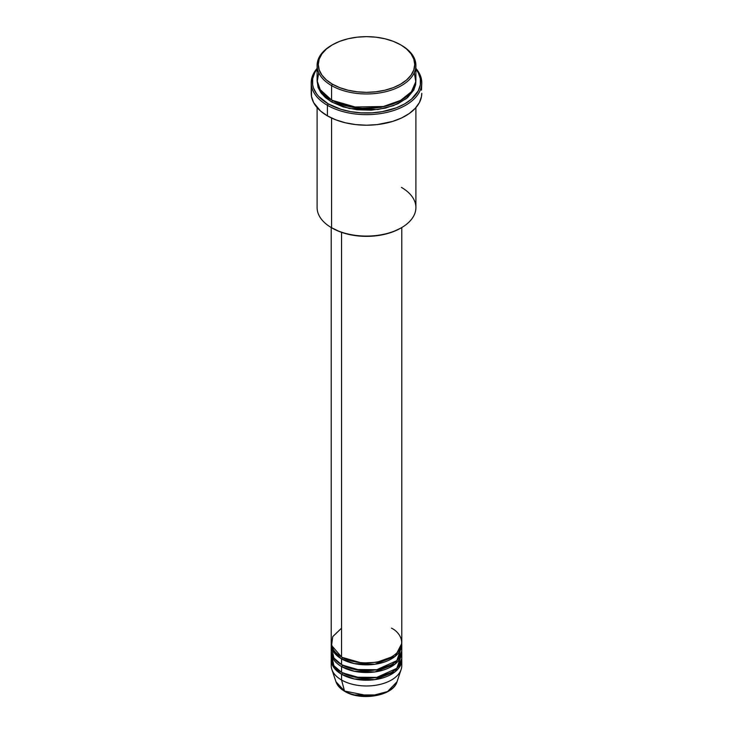 <?xml version="1.0" encoding="UTF-8"?>
<svg xmlns="http://www.w3.org/2000/svg" width="733" height="733" viewBox="0 0 733 733"><rect width="100%" height="100%" fill="white"/><g stroke="black" fill="none" stroke-linecap="round" stroke-linejoin="round"><path stroke-width="1.1" d="M354.644 694.939L378.356 694.939M401.427 662.724A35.285 20.368 180 0 1 401.143 669.467L397.039 681.736L387.592 691.54L370.156 696.167L344.51 691.036A1.173 0.678 120 0 0 344.721 691.338A1.173 0.678 -60 0 1 344.51 691.036A31.107 17.959 0 0 0 375.617 695.507A31.107 17.959 0 0 0 397.039 681.736C393.273 695.938 360.847 701.463 344.721 691.338C340.213 688.727 337.29 685.529 335.961 681.736A31.107 17.959 0 0 0 344.51 691.036L341.551 680.004L344.51 691.036L335.961 681.736L331.857 669.467A35.285 20.368 180 0 1 331.573 662.724M341.551 628.154L332.745 636.629L331.573 645.443L341.551 656.96A35.285 20.368 0 0 0 380.006 661.377A35.285 20.368 0 0 0 401.785 642.557L401.785 227.523M401.785 644.481A35.285 20.368 180 0 0 401.739 643.519L395.16 656.356L374.93 664.263L354.323 663.594L341.551 658.885A1.173 0.678 120 0 0 342.384 657.446L341.972 657.199L342.384 657.446A1.173 0.678 -60 0 1 341.551 658.885L334.385 652.92L331.261 643.519A35.285 20.368 180 0 0 331.215 644.481L331.215 650.244A35.285 20.368 0 0 0 341.551 664.648A35.285 20.368 0 0 0 380.006 669.064A35.285 20.368 0 0 0 401.785 650.244L401.785 644.481A35.285 20.368 180 0 1 380.006 663.301A35.285 20.368 180 0 1 341.551 658.885L341.551 664.648L341.551 658.885A35.285 20.368 180 0 1 331.215 644.481M331.573 647.358L333.872 657.996L341.551 664.648L355.01 669.504L376.771 669.724L396.819 660.653L401.427 647.358M331.573 655.045L333.872 665.683L341.551 672.326L341.551 666.563A1.173 0.678 120 0 0 342.384 665.124L341.972 664.886L342.384 665.124A1.173 0.678 -60 0 1 341.551 666.563L341.551 672.326A35.285 20.368 0 0 0 380.006 676.742A35.285 20.368 0 0 0 401.785 657.922L401.785 652.159A35.285 20.368 180 0 1 380.006 670.979A35.285 20.368 180 0 1 341.551 666.563A35.285 20.368 180 0 1 331.215 652.159A35.285 20.368 180 0 1 331.261 651.197M401.785 659.847A35.285 20.368 180 0 0 401.739 658.885L395.16 671.721L374.93 679.619L354.323 678.96L341.551 674.25A1.173 0.678 120 0 0 342.384 672.802L341.972 672.564L342.384 672.802A1.173 0.678 -60 0 1 341.551 674.25L334.385 668.285L331.261 658.885A35.285 20.368 180 0 0 331.215 659.847L331.215 665.601A35.285 20.368 0 0 0 341.551 680.004A35.285 20.368 0 0 0 380.006 684.42A35.285 20.368 0 0 0 401.785 665.601L401.785 659.847A35.285 20.368 180 0 1 380.006 678.666A35.285 20.368 180 0 1 341.551 674.25L341.551 680.004L341.551 674.25A35.285 20.368 180 0 1 331.215 659.847M334.166 652.627L334.844 651.555L334.166 652.627M318.708 72.649L317.215 81.739L320.055 89.554L331.573 100.018L331.573 85.614L332.406 84.176A48.222 27.836 180 0 1 332.406 44.805A48.222 27.836 180 0 1 400.594 44.805L393.291 41.341L384.953 38.767L375.91 37.181L366.5 36.65L357.09 37.181L348.047 38.767L339.709 41.341L332.406 44.805L326.405 49.019L321.952 53.839L319.212 59.061L318.278 64.486L319.212 69.919L321.952 75.142L326.405 79.952L332.406 84.176L339.709 87.639L348.047 90.205L357.09 91.79L366.5 92.331L375.91 91.79L384.953 90.205L393.291 87.639L400.594 84.176L406.595 79.952L411.048 75.142L413.788 69.919L414.722 64.486L413.788 59.061L411.048 53.839L406.595 49.019L401.427 45.281A49.395 28.514 0 0 0 401.006 45.043A49.395 28.514 180 0 1 401.427 45.281L400.594 44.805A48.222 27.836 180 0 1 400.594 84.176A48.222 27.836 180 0 1 332.406 84.176L331.573 85.614A49.395 28.514 0 0 0 401.427 85.614A49.395 28.514 0 0 0 401.427 45.281L401.427 45.281A49.395 28.514 180 0 1 415.895 65.448A49.395 28.514 180 0 1 385.402 91.799A49.395 28.514 180 0 1 331.573 85.614L331.573 100.018A49.395 28.514 0 0 0 385.402 106.203A49.395 28.514 0 0 0 415.895 79.851L415.895 65.448M401.427 187.401A49.395 28.514 180 0 1 401.427 227.734A49.395 28.514 180 0 1 331.573 227.734L332.406 228.21A48.222 27.836 0 0 0 400.594 228.21L393.291 231.674L384.953 234.248L375.91 235.834L366.5 236.365L357.09 235.834L348.047 234.248L339.709 231.674L331.573 227.734A49.395 28.514 0 0 0 385.402 233.909A49.395 28.514 0 0 0 415.895 207.567L415.895 107.623M327.413 105.295A55.277 31.913 0 0 0 398.862 108.603A55.277 31.913 0 0 0 415.895 68.407A55.277 31.913 180 0 1 421.777 82.737A55.277 31.913 180 0 1 387.656 112.213A55.277 31.913 180 0 1 327.413 105.295L327.413 115.86A55.277 31.913 0 0 0 387.656 122.778A55.277 31.913 0 0 0 421.777 93.293L421.512 96.426L419.395 102.556L415.245 108.337L409.225 113.542L401.565 117.967L392.558 121.44L377.284 124.592L366.5 125.206L355.716 124.592L345.344 122.778L335.787 119.827L327.413 115.86L327.413 105.295A55.277 31.913 180 0 1 311.223 82.737A55.277 31.913 180 0 1 317.105 68.407A55.277 31.913 0 0 0 327.413 105.295L328.247 103.857L327.413 105.295M415.895 69.03A54.095 31.235 180 0 1 397.167 107.504A54.095 31.235 180 0 1 328.247 103.857L341.001 109.318L350.795 111.663L361.195 112.855L371.805 112.855L382.205 111.663L396.553 107.742L404.753 103.857L411.479 99.129L418.268 90.837L420.339 84.836L420.339 78.715L418.268 72.704L415.895 69.03M332.406 100.494A1.173 0.678 -60 0 1 331.573 101.942L321.65 93.723L317.132 80.813L318.058 87.337L320.862 92.688L325.434 97.617L331.573 101.942A1.173 0.678 120 0 0 332.406 100.494L359.912 108.392L380.931 107.375L401.006 100.256L380.931 107.375L359.912 108.392L331.994 100.256M341.551 232.352L341.551 656.96L341.551 232.352M331.573 118.031L331.573 227.734L331.573 118.031M401.143 669.467A35.285 20.368 180 0 1 376.835 685.08A35.285 20.368 180 0 1 341.551 680.004A35.285 20.368 180 0 1 331.857 669.467M341.551 666.563L354.323 671.281L374.93 671.941L395.16 664.043L401.739 651.197A35.285 20.368 180 0 1 401.785 652.159M331.215 652.159L331.215 657.922A35.285 20.368 0 0 0 341.551 672.326L355.01 677.182L376.771 677.411L396.819 668.34L401.427 655.045M355.029 695.031L366.5 696.35L377.971 695.031M332.406 44.805L331.573 45.281A49.395 28.514 0 0 0 331.573 85.614A49.395 28.514 180 0 1 317.105 65.448A49.395 28.514 180 0 1 331.994 45.043M317.105 65.448L317.105 79.851A49.395 28.514 0 0 0 331.573 100.018L351.648 107.055L384.119 106.496L400.227 100.687L411.405 91.735L415.785 81.72L414.292 72.649M317.105 69.03L314.732 72.704L312.661 78.715L312.661 84.836L313.44 87.868L316.519 93.723L318.791 96.499L328.247 103.857A54.095 31.235 180 0 1 317.105 69.03M415.868 80.813L415.657 84.57L413.769 90.049L407.566 97.617L397.836 103.82L385.402 108.118L371.338 110.152L356.861 109.739L343.218 106.926L331.573 101.942L349.32 108.511L377.944 109.51L393.52 105.644L406.274 98.68L413.879 89.829L415.868 80.813M311.223 82.737L311.223 93.293A55.277 31.913 0 0 0 327.413 115.86L320.541 111.022L313.605 102.556L311.488 96.426L311.488 90.168M421.512 90.168L421.777 82.737M317.105 107.623L317.105 207.567A49.395 28.514 0 0 0 331.573 227.734L331.573 227.734M331.215 227.523L331.215 642.557A35.285 20.368 0 0 0 341.551 656.96C347.845 661.752 372.639 667.424 391.449 656.96C409.573 646.103 399.751 631.791 391.449 628.154M342.384 672.802L361.91 678.391L376.826 677.649L391.028 672.564L376.826 677.649L361.91 678.391L342.384 672.802M342.384 665.124L361.91 670.713L376.826 669.971L391.028 664.886L376.826 669.971L361.91 670.713L342.384 665.124M342.384 657.446L361.91 663.035L376.826 662.284L391.028 657.199L376.826 662.284L361.91 663.035L342.384 657.446M401.427 45.281L400.594 44.805M401.427 227.734L400.594 228.21"/></g></svg>
